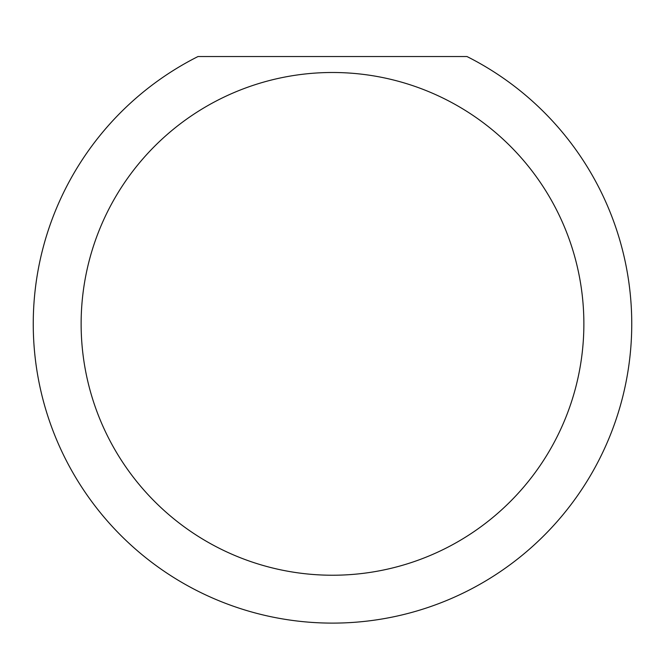 <?xml version="1.0" encoding="UTF-8"?>
<svg xmlns="http://www.w3.org/2000/svg" width="665" height="665" viewBox="0 0 665 665"><rect width="100%" height="100%" fill="white"/><g stroke="black" fill="none" stroke-linecap="round" stroke-linejoin="round"><path stroke-width="1" d="M583.87 323.863A251.37 251.37 0 0 0 332.5 72.493A251.37 251.37 0 0 0 81.13 323.863A251.37 251.37 0 0 0 332.5 575.233A251.37 251.37 0 0 0 583.87 323.863M466.98 56.533A299.25 299.25 0 0 1 332.5 623.113A299.25 299.25 0 0 1 198.02 56.533L466.98 56.533"/></g></svg>
